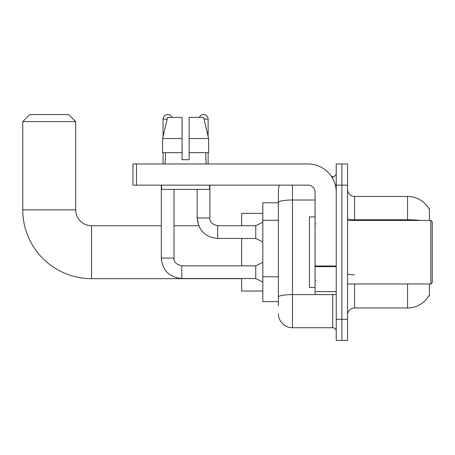 <?xml version="1.0" encoding="UTF-8"?>
<svg xmlns="http://www.w3.org/2000/svg" width="455" height="455" viewBox="0 0 455 455"><rect width="100%" height="100%" fill="white"/><g stroke="black" fill="none" stroke-linecap="round" stroke-linejoin="round"><path stroke-width="0.68" d="M429.429 220.442L429.429 208.441L428.786 208.526A24.706 24.706 0 0 0 407.543 196.441A24.706 24.706 0 0 1 428.729 208.441A24.706 24.706 0 0 0 407.543 196.441L354.599 196.441A7.058 7.058 0 0 1 347.54 189.382A7.058 7.058 0 0 0 354.599 196.441L354.599 220.442M429.429 283.971L429.429 295.972L428.855 295.761A24.706 24.706 0 0 1 407.543 307.972L354.599 307.972A7.058 7.058 0 0 0 347.54 315.031M278.363 305.857L278.363 202.458L278.363 202.793L262.831 202.793L262.831 301.62L278.363 301.62M341.893 319.268L341.893 340.448L347.54 340.448L347.54 319.268L341.893 319.268L341.893 340.448L336.245 340.448L336.245 319.268L341.893 319.268L341.893 185.145L341.893 319.268M336.245 319.268L336.245 163.971L341.893 163.971L341.893 185.145L341.893 163.971L347.54 163.971L347.54 319.268M292.48 185.145L292.48 327.742L332.719 327.742L332.719 294.561M331.593 176.676L332.719 176.676A3.532 3.532 0 0 0 336.245 173.145M278.363 216.057L278.363 190.793A14.116 14.116 0 0 1 279.541 185.145M278.363 299.504L278.363 281.002M315.07 200.007L292.48 200.007A14.116 2.451 180 0 0 278.363 202.458L278.363 190.793M336.245 331.268A3.532 3.532 0 0 0 332.719 327.742M292.48 327.742A14.116 14.116 0 0 1 278.363 313.62M189.132 159.733L182.074 159.733L189.132 159.733L182.074 159.733L189.132 159.733L189.132 117.379L203.612 117.379L208.629 138.553L208.629 152.675L189.132 152.675M199.301 117.379A4.59 4.59 0 0 1 208.123 119.142L208.123 136.403L208.629 138.553L189.132 138.553M182.074 138.553L182.074 152.675L162.577 152.675L162.577 138.553L167.594 117.379L182.074 117.379L182.074 138.553L162.577 138.553L163.083 136.403L163.083 119.142L167.173 119.142M241.656 278.676L91.574 278.676A68.824 68.824 0 0 1 22.75 209.852L22.75 121.616L29.808 114.552L68.637 114.552L75.695 121.616L22.75 121.616M91.574 278.676L91.574 225.737A15.885 15.885 0 0 1 75.695 209.852L75.695 121.616M241.656 238.443L241.656 265.834M241.656 278.54L241.656 291.029L262.831 291.029M262.831 213.384L241.656 213.384L241.656 225.737M163.083 119.142A4.59 4.59 0 0 1 171.91 117.379M262.831 282.066L255.773 278.54L255.773 265.834L262.831 262.302M161.32 185.145L161.32 258.065L174.026 258.065L174.026 189.382M163.083 152.675L163.083 163.971M262.831 241.969L255.773 238.443L255.773 225.737L262.831 222.205M197.18 189.382L197.18 217.968L209.886 217.968L209.886 185.145M208.123 152.675L208.123 163.971M336.245 294.561L315.07 294.561L315.07 266.016L336.245 266.016M336.245 192.203A28.238 28.238 0 0 0 308.007 163.971L136.472 163.971L136.472 185.145L308.007 185.145A7.058 7.058 0 0 1 315.07 192.203L315.07 266.016M136.472 185.145L132.945 185.145L132.945 163.971L136.472 163.971M165.131 159.733L165.438 159.733L165.131 159.733L165.131 163.971M206.075 159.733L205.768 159.733L206.075 159.733L206.075 163.971M205.768 152.675L205.768 159.733M182.074 152.675L182.074 159.733M165.438 159.733L165.438 152.675M161.605 185.145L161.605 189.382L209.607 189.382L209.607 185.145M208.629 152.675L208.629 138.553L203.612 117.379M167.594 117.379L162.577 138.553M430.839 220.442L432.25 221.852L432.25 282.561L430.839 283.971L430.839 220.442L347.54 220.442M315.07 216.91L309.423 216.91L309.423 287.503L315.07 287.503M278.363 220.294L262.831 220.294M278.363 276.765L262.831 276.765M354.599 283.971L354.599 307.972M407.543 307.972L407.543 283.971M428.786 208.526A24.706 24.706 0 0 0 407.543 196.441L407.543 219.771L354.599 219.771A7.058 1.228 0 0 1 347.54 218.548M420.778 220.442A24.706 4.288 180 0 0 407.543 219.771L407.543 220.442M347.54 185.145L336.245 185.145M354.599 274.837A7.058 1.228 -0 0 1 347.54 273.609M333.942 294.561A3.532 0.614 0 0 1 332.719 294.601L292.48 294.601A14.116 2.451 180 0 0 278.363 297.052M332.719 178.536L332.719 176.676M22.75 209.852L75.695 209.852M255.773 278.54L181.79 278.54C169.374 277.311 162.549 270.486 161.32 258.065C162.549 270.486 169.374 277.311 181.79 278.54C169.374 277.311 162.549 270.486 161.32 258.065C162.549 270.486 169.374 277.311 181.79 278.54L181.79 265.845C176.187 264.418 173.6 261.83 174.026 258.065C173.6 261.83 176.187 264.418 181.79 265.834C176.187 264.418 173.6 261.83 174.026 258.065C173.6 261.83 176.187 264.418 181.79 265.834C176.187 264.418 173.6 261.83 174.026 258.065M174.026 225.737L198.71 225.737L197.18 217.968C198.408 230.389 205.233 237.214 217.655 238.443L217.655 225.737L217.211 225.737M204.033 119.142L208.123 119.142M336.245 266.63L315.07 266.63M315.07 291.644L336.245 291.644M161.32 225.737L91.574 225.737M255.773 265.834L181.79 265.834M161.32 258.065C162.549 270.486 169.374 277.311 181.79 278.54M217.655 225.737C212.047 224.326 209.459 221.739 209.886 217.968C209.459 221.739 212.047 224.326 217.655 225.737C212.047 224.326 209.459 221.739 209.886 217.968C209.459 221.739 212.047 224.326 217.655 225.737C212.047 224.326 209.459 221.739 209.886 217.968C209.459 221.739 212.047 224.326 217.655 225.737C212.047 224.326 209.459 221.739 209.886 217.968C209.459 221.739 212.047 224.326 217.655 225.737C212.047 224.326 209.459 221.739 209.886 217.968C209.459 221.739 212.047 224.326 217.655 225.737L255.773 225.737M217.655 238.443C205.233 237.214 198.408 230.389 197.18 217.968C198.408 230.389 205.233 237.214 217.655 238.443C205.233 237.214 198.408 230.389 197.18 217.968C198.408 230.389 205.233 237.214 217.655 238.443L255.773 238.443M347.54 283.971L430.839 283.971M315.776 223.968L315.07 223.263M315.776 280.445L315.07 281.15"/></g></svg>

